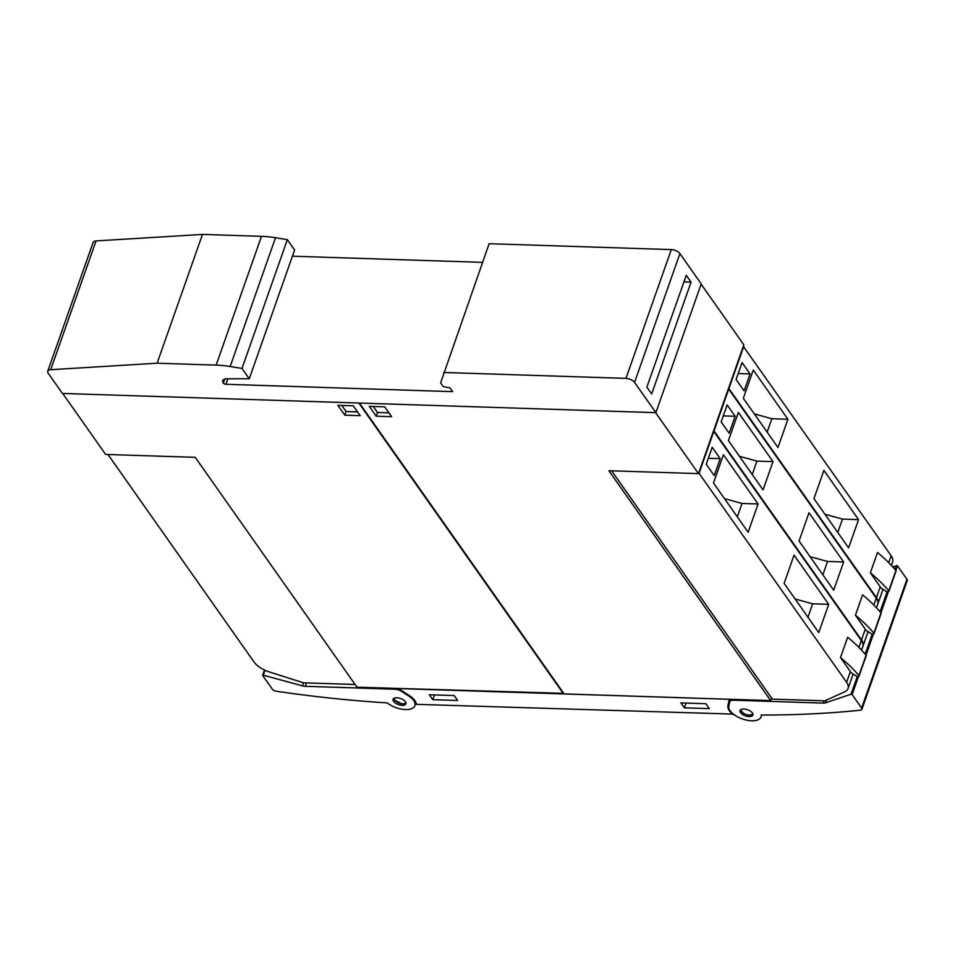 <?xml version="1.0" encoding="UTF-8"?>
<svg xmlns="http://www.w3.org/2000/svg" width="955" height="955" viewBox="0 0 955 955"><rect width="100%" height="100%" fill="white"/><g stroke="black" fill="none" stroke-linecap="round" stroke-linejoin="round"><path stroke-width="1.43" d="M870.351 572.833A136.064 64.57 19.4 0 1 888.759 590.847A1.361 0.645 19.4 0 1 888.914 591.324A1.361 0.645 19.4 0 1 888.687 591.551L886.873 591.79L880.928 587.982A20.413 9.681 -160.6 0 0 880.224 586.859L870.351 572.833L877.514 552.503A136.064 64.57 -160.6 0 1 895.921 570.517A1.361 0.645 -160.6 0 1 896.065 570.995A1.361 0.645 -160.6 0 1 895.838 571.221M728.593 388.136L876.439 597.591A20.413 9.681 19.4 0 1 877.884 603.799A20.413 9.681 19.4 0 1 877.776 604.073M891.397 565.42L892.603 562.006A20.413 9.681 -160.6 0 0 891.158 555.798L743.312 346.343M771.556 698.045L770.649 700.6L608.884 470.72L698.499 473.62L743.838 344.851L701.137 284.16M698.762 472.856L846.608 682.312A20.413 9.681 19.4 0 1 848.052 688.519A20.413 9.681 19.4 0 1 844.626 691.862L824.845 700.839L772.32 699.132L611.642 470.815M840.507 657.553A136.064 64.57 19.4 0 1 858.927 675.567A1.361 0.645 19.4 0 1 859.07 676.045A1.361 0.645 19.4 0 1 858.843 676.271L857.041 676.51L851.084 672.702A20.413 9.681 -160.6 0 0 850.38 671.58L840.507 657.553L847.67 637.224A136.064 64.57 -160.6 0 1 866.09 655.237A1.361 0.645 -160.6 0 1 866.233 655.715A1.361 0.645 -160.6 0 1 866.006 655.942M861.565 650.14L862.771 646.726A20.413 9.681 -160.6 0 0 861.326 640.519L713.481 431.063M699.215 472.868L713.934 431.075M713.504 483.003L723.448 454.759L758.079 503.977L748.135 532.221L713.504 483.003M784.127 583.362L794.071 555.118L828.701 604.336L818.757 632.58L784.127 583.362M720.213 458.651L714.256 475.59L706.258 464.237L712.227 447.286L720.213 458.651L708.359 458.269M737.32 516.846L742.035 503.464L758.079 503.977M724.499 498.629L742.035 503.464M807.942 617.205L812.657 603.823L828.701 604.336M795.121 598.988L812.657 603.823M855.429 615.199A136.064 64.57 19.4 0 1 873.849 633.213A1.361 0.645 19.4 0 1 873.992 633.69A1.361 0.645 19.4 0 1 873.765 633.917L871.963 634.156L866.006 630.348A20.413 9.681 -160.6 0 0 865.302 629.226L855.429 615.199L862.592 594.858A136.064 64.57 -160.6 0 1 881.011 612.871A1.361 0.645 -160.6 0 1 881.155 613.361A1.361 0.645 -160.6 0 1 880.928 613.576M713.683 430.502L861.517 639.957A20.413 9.681 19.4 0 1 862.974 646.153A20.413 9.681 19.4 0 1 862.854 646.44M876.487 607.786L877.681 604.36A20.413 9.681 -160.6 0 0 876.236 598.152L728.402 388.697M714.137 430.514L728.856 388.721M728.414 440.637L738.358 412.405L773.001 461.623L763.057 489.855L728.414 440.637M799.049 540.996L808.992 512.763L843.623 561.982L833.679 590.214L799.049 540.996M735.135 416.285L729.166 433.236L721.168 421.871L727.137 404.932L735.135 416.285L723.269 415.903M752.23 474.48L756.945 461.098L773.001 461.623M739.421 456.275L756.945 461.098M822.864 574.838L827.567 561.456L843.623 561.982M810.043 556.634L827.567 561.456M729.047 388.148L743.766 346.355M743.336 398.283L753.28 370.039L787.911 419.257L777.967 447.501L743.336 398.283M813.958 498.641L823.902 470.397L858.545 519.615L848.601 547.86L813.958 498.641M750.057 373.93L744.088 390.87L736.09 379.517L742.059 362.566L750.057 373.93L738.191 373.548M767.152 432.126L771.867 418.744L787.911 419.257M754.331 413.909L771.867 418.744M837.774 532.484L842.489 519.102L858.545 519.615M824.965 514.268L842.489 519.102M655.584 412.644L698.499 473.62M655.584 412.656L359.438 403.058L564.119 693.915L770.649 700.6M376.222 416.189L369.287 406.341L384.722 406.842L391.646 416.69L376.222 416.189L377.512 412.512L388.971 412.882M373.262 406.472L377.512 412.512M823.186 703.095A6.804 3.223 19.4 0 0 825.442 702.82L851.036 694.237L852.123 694.607L861.613 708.073A4.083 1.934 19.4 0 1 861.899 709.314A4.083 1.934 19.4 0 1 860.312 710.21A816.346 387.42 19.4 0 1 761.219 715.032A17.011 8.07 19.4 0 1 761.028 716.942A17.011 8.07 19.4 0 1 744.196 719.521A17.011 8.07 19.4 0 1 728.761 707.56A17.011 8.07 19.4 0 1 728.808 706.151L729.692 701.925A6.804 3.223 19.4 0 1 729.739 701.722A6.804 3.223 19.4 0 1 733.488 700.194L823.186 703.095L823.998 700.815M861.899 709.314L907.25 580.545A4.083 1.934 -160.6 0 0 906.964 579.303L897.473 565.838L892.615 566.733M741.128 713.301A6.804 3.223 19.4 0 1 740.053 710.544A6.804 3.223 19.4 0 1 745.055 709.135A6.804 3.223 19.4 0 1 751.824 712.299A6.804 3.223 19.4 0 1 752.886 715.056A6.804 3.223 19.4 0 1 747.896 716.477A6.804 3.223 19.4 0 1 741.128 713.301M740.423 709.947L743.623 713.552L748.219 715.176L752.97 714.376M733.356 714.113L416.368 704.336A18.372 8.714 -160.6 0 0 409.098 695.395L398.438 688.579L729.262 699.287L727.937 705.721A18.372 8.714 -160.6 0 0 733.189 714.591M387.252 702.904A816.346 387.42 19.4 0 1 276.58 691.289A4.083 1.934 19.4 0 1 272.151 688.961L262.685 675.495L263.293 675.185L302.437 685.869A6.804 3.223 -160.6 0 0 305.206 686.299L394.893 689.212A6.804 3.223 19.4 0 1 401.363 691.265L408.37 695.753A17.011 8.07 19.4 0 1 410.459 697.234A17.011 8.07 19.4 0 1 414.9 705.721A17.011 8.07 19.4 0 1 403.75 709.422A17.011 8.07 19.4 0 1 387.252 702.904M393.15 700.66A6.804 3.223 19.4 0 1 393.054 699.287A6.804 3.223 19.4 0 1 399.226 698.105A6.804 3.223 19.4 0 1 405.791 702.426A6.804 3.223 19.4 0 1 405.887 703.799A6.804 3.223 19.4 0 1 399.703 704.981A6.804 3.223 19.4 0 1 393.15 700.66M393.579 698.547L394.129 699.729M394.439 700.122L402.127 704.014L405.971 703.178M709.326 708.634L684.401 707.834L680.939 702.904L705.864 703.716L709.326 708.634M457.696 700.492L432.77 699.681L429.308 694.763L454.234 695.562L457.696 700.492M684.401 707.834L686.072 703.071M432.77 699.681L434.441 694.93M358.853 403.034L62.708 393.448L105.623 454.425L195.226 457.326L357.003 687.206L563.725 693.342M355.093 684.484L303.463 682.813L269.835 672.105A20.413 9.681 19.4 0 1 254.006 661.982L107.999 454.496M358.853 403.046L563.534 693.891M353.266 405.815L360.202 415.664L344.767 415.162L337.843 405.326L353.266 405.815M341.806 405.445L346.056 411.498L357.528 411.868M346.056 411.498L344.767 415.162M47.75 371.22A6.804 3.223 19.4 0 0 48.227 373.286L62.409 393.436L655.882 412.656L701.233 283.886L679.912 253.588A6.804 3.223 -160.6 0 0 671.305 249.601L489.115 243.704L440.625 382.86L443.299 386.644L449.948 387.849L452.61 391.646L225.905 384.292A2.041 0.967 19.4 0 1 223.327 383.098A8.165 3.88 19.4 0 1 222.742 380.627A8.165 3.88 19.4 0 1 227.242 378.789L249.267 378.765L294.618 249.983L287.348 239.657L275.518 237.735A68.032 32.279 -160.6 0 0 261.491 236.327L202.472 234.417L96.049 240.923A6.804 3.223 -160.6 0 0 93.101 242.451L47.75 371.22A6.804 3.223 19.4 0 1 50.699 369.704L96.049 240.923M249.267 378.765L241.997 368.439L230.167 366.505A68.032 32.279 19.4 0 0 216.14 365.108L157.121 363.198L50.699 369.704M157.121 363.198L202.472 234.417M655.882 412.656L634.562 382.358L679.912 253.588M691.05 282.131L651.668 393.961L646.869 387.145L686.251 275.315L691.05 282.131L683.935 281.904M443.765 372.486L625.955 378.383A6.804 3.223 19.4 0 1 634.562 382.358M482.538 262.362L292.421 256.203M241.997 368.439L287.348 239.657M876.439 597.591L880.224 586.859M888.735 562.674L891.158 555.798M888.759 590.847L895.921 570.517M846.608 682.312L850.38 671.58M858.903 647.395L861.326 640.519M858.927 675.567L866.09 655.237M861.517 639.957L865.302 629.226M873.825 605.028L876.236 598.152M873.849 633.213L881.011 612.871M733.488 700.194L733.774 699.406M861.613 708.073L906.964 579.303M852.123 694.607L858.533 676.415M866.018 655.154L873.455 634.048M880.94 612.8L888.365 591.694M895.85 570.433L897.473 565.838M851.036 694.237L857.244 676.617M865.158 654.139L872.166 634.263M880.08 611.785L887.076 591.897M894.99 569.419L896.387 565.467M825.442 702.82L826.397 700.134M741.187 709.434A6.124 2.901 -160.6 0 0 741.534 711.499A6.124 2.901 -160.6 0 0 747.849 714.925A6.124 2.901 -160.6 0 0 752.707 713.481M730.193 699.287L727.937 705.721M264.607 670.052L262.804 675.161M306.4 682.909L305.206 686.299M395.167 688.436L394.893 689.212M408.609 695.085L408.37 695.753M401.601 690.596L401.363 691.265M265.024 670.243L263.293 675.185M303.523 682.813L302.437 685.869M394.773 697.962A6.124 2.901 -160.6 0 0 394.94 700.278A6.124 2.901 -160.6 0 0 400.694 703.584A6.124 2.901 -160.6 0 0 405.911 702.785M216.14 365.108L261.491 236.327M230.167 366.505L275.518 237.735M625.955 378.383L671.305 249.601M225.905 384.292L227.839 378.813M223.327 383.098L224.747 379.051M877.884 603.799L882.993 589.307M888.914 591.324L896.065 570.995M848.052 688.519L853.149 674.027M859.07 676.045L866.233 655.715M862.974 646.153L868.071 631.673M873.992 633.69L881.155 613.361M761.028 716.942L761.708 715.032M729.739 701.722L730.599 699.299M743.623 713.552L748.219 715.176M415.974 702.653L414.9 705.721M264.499 670.004L262.637 675.292M393.651 698.821L394.224 699.931L402.127 704.014"/></g></svg>
